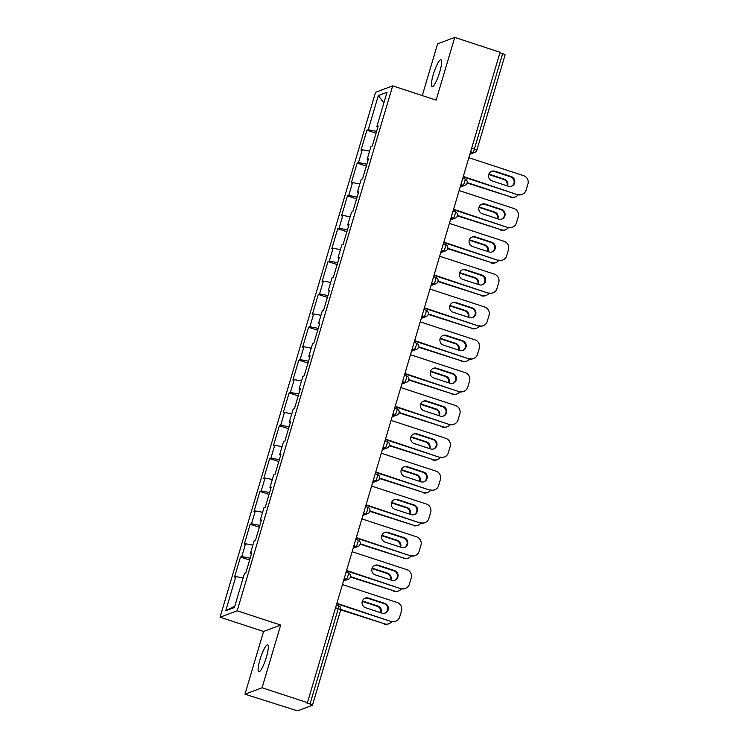 <?xml version="1.0" encoding="UTF-8"?>
<svg xmlns="http://www.w3.org/2000/svg" width="748" height="748" viewBox="0 0 748 748"><rect width="100%" height="100%" fill="white"/><g stroke="black" fill="none" stroke-linecap="round" stroke-linejoin="round"><path stroke-width="1.12" d="M260.005 659.549A14.203 2.693 108.2 0 1 267.625 644.86A14.203 2.693 108.2 0 1 266.391 657.155A14.203 2.693 108.2 0 1 258.771 671.854A14.203 2.693 108.2 0 1 260.005 659.549M433.316 74.435A14.203 2.693 108.2 0 1 440.937 59.737A14.203 2.693 108.2 0 1 439.712 72.042A14.203 2.693 108.2 0 1 432.092 86.731A14.203 2.693 108.2 0 1 433.316 74.435M244.97 694.191L262.09 687.767L280.668 625.038L263.548 631.471L244.97 694.191L294.385 709.861A3.329 0.496 -163.5 0 0 298.237 710.6L312.365 705.299A3.329 0.496 -163.5 0 0 312.449 705.224A3.329 0.496 -163.5 0 0 310.009 703.999L306.689 702.914L307.447 702.634L500.085 52.267L454.737 37.4L437.617 43.823L422.293 95.576M263.548 631.471L220.062 617.212L375.552 92.294L392.672 85.861L237.181 610.789L220.062 617.212M234.797 606.207L225.718 610.789L234.405 607.526L244.531 573.323L245.83 572.837L251.758 552.847L250.458 553.333L251.45 553.875M225.718 610.789L235.844 576.586L234.554 577.073L240.473 557.082L249.608 560.074M250.169 558.195L241.772 556.596L240.473 557.082M241.772 556.596L245.578 543.749L244.278 544.245L250.197 524.245L259.341 527.246M259.893 525.367L251.496 523.759L250.197 524.245M251.496 523.759L255.302 510.921L254.002 511.408L259.921 491.408L269.065 494.409M269.617 492.53L261.22 490.922L259.921 491.408M261.22 490.922L265.026 478.084L263.726 478.57L269.654 458.58L278.789 461.572M279.341 459.693L270.944 458.094L269.654 458.58M270.944 458.094L274.75 445.256L273.45 445.743L279.378 425.743L288.513 428.744M289.074 426.865L280.678 425.257L279.378 425.743M280.678 425.257L284.474 412.419L283.183 412.905L289.102 392.915L298.237 395.907M298.798 394.028L290.402 392.42L289.102 392.915M290.402 392.42L294.207 379.582L292.907 380.068L298.826 360.078L307.97 363.07M308.522 361.191L300.126 359.592L298.826 360.078M300.126 359.592L303.931 346.754L302.631 347.24L308.55 327.241L317.694 330.242M318.246 328.363L309.85 326.754L308.55 327.241M309.85 326.754L313.655 313.917L312.355 314.403L318.283 294.413L327.418 297.405M327.97 295.525L319.574 293.917L318.283 294.413M319.574 293.917L323.379 281.08L322.079 281.566L328.007 261.576L337.142 264.568M337.703 262.698L329.307 261.089L328.007 261.576M329.307 261.089L333.103 248.252L331.813 248.738L337.731 228.738L346.866 231.74M347.427 229.86L339.031 228.252L337.731 228.738M339.031 228.252L342.836 215.415L341.537 215.901L347.455 195.911L356.6 198.903M357.151 197.023L348.755 195.424L347.455 195.911M348.755 195.424L352.56 182.577L351.261 183.064L357.179 163.073L366.324 166.065M366.875 164.195L358.479 162.587L357.179 163.073M358.479 162.587L362.284 149.75L360.985 150.236L366.913 130.236L376.048 133.238M376.599 131.358L368.203 129.75L366.913 130.236M368.203 129.75L378.338 95.548L387.025 92.294L376.889 126.496L377.88 127.038M250.458 553.333L254.255 540.495L255.554 540.009L261.482 520.01L260.182 520.496L263.988 507.658L265.278 507.172L271.206 487.172L269.906 487.668L273.712 474.821L275.012 474.335L280.93 454.345L279.63 454.831L283.436 441.993L284.736 441.507L290.654 421.507L289.354 421.994L293.16 409.156L294.46 408.67L300.378 388.68L299.088 389.166L302.884 376.328L304.184 375.833L310.111 355.842L308.812 356.329L312.617 343.491L313.908 343.005L319.835 323.005L318.536 323.491L322.341 310.654L323.641 310.168L329.559 290.177L328.26 290.663L332.065 277.826L333.365 277.33L339.283 257.34L337.984 257.826L341.789 244.989L343.089 244.503L349.007 224.503L347.717 224.989L351.513 212.152L352.813 211.665L358.741 191.675L357.441 192.161L361.247 179.324L362.537 178.837L368.465 158.838L367.165 159.324L370.971 146.486L372.27 146L378.189 126.001L376.889 126.496M252.88 545.152L245.578 543.749M262.604 512.315L255.302 510.921M260.182 520.496L261.174 521.047M272.328 479.487L265.026 478.084M269.906 487.668L270.898 488.21M282.052 446.649L274.75 445.256M279.63 454.831L280.622 455.373M291.785 413.812L284.474 412.419M289.354 421.994L290.355 422.545M301.509 380.984L294.207 379.582M299.088 389.166L300.079 389.708M311.233 348.147L303.931 346.754M308.812 356.329L309.803 356.871M320.957 315.31L313.655 313.917M318.536 323.491L319.527 324.043M330.681 282.482L323.379 281.08M328.26 290.663L329.251 291.206M340.415 249.645L333.103 248.252M337.984 257.826L338.984 258.378M350.139 216.808L342.836 215.415M347.717 224.989L348.708 225.541M359.863 183.98L352.56 182.577M357.441 192.161L358.432 192.704M369.587 151.143L362.284 149.75M367.165 159.324L368.156 159.876M471.708 148.095L474.41 148.983L502.656 53.632L499.945 52.743M502.656 53.632A3.329 0.496 16.5 0 1 505.096 54.856L476.85 150.208A3.329 0.496 16.5 0 0 474.41 148.983A3.329 0.626 108.2 0 1 472.727 152.414L470.623 151.732M383.874 102.934L378.338 95.548M262.09 687.767L307.447 702.634M280.668 625.038L237.181 610.789M392.672 85.861L436.159 100.12L454.737 37.4M243.156 577.989L235.844 576.586M491.371 171.423A5.105 4.955 -110.6 0 1 494.269 171.47L510.632 176.837A5.105 4.955 -110.6 0 1 511.305 186.317M518.046 194.396A6.657 6.461 69.4 0 0 522.254 194.312L521.608 194.555A6.657 6.461 -110.6 0 1 517.392 194.639L463.302 176.453M463.18 176.865L517.392 194.639M468.856 157.716L523.591 175.668A6.657 6.461 69.4 0 1 527.938 184.017L526.125 190.114A6.657 6.461 69.4 0 1 522.254 194.312M508.406 186.271L492.053 180.913A5.105 4.955 -110.6 0 1 491.688 171.292A5.105 4.955 -110.6 0 1 494.914 171.227L511.277 176.593A5.105 4.955 -110.6 0 1 511.641 186.215A5.105 4.955 -110.6 0 1 508.406 186.271M507.537 185.99A5.105 4.955 69.4 0 0 504.339 179.193L488.855 174.116M467.229 182.615L511.108 197.005A6.657 6.461 69.4 0 0 518.121 194.835M467.042 183.11A3.329 3.235 -110.6 0 1 465.106 185.214A3.329 3.329 0 0 0 467.126 183.036L511.108 197.005M507.022 185.822A5.105 4.955 69.4 0 0 503.694 179.436L488.715 174.527M515.316 196.92L514.671 197.163A6.657 6.461 -110.6 0 1 510.454 197.248M481.647 204.26A5.105 4.955 -110.6 0 1 484.545 204.307L500.908 209.664A5.105 4.955 -110.6 0 1 501.581 219.155M508.322 227.233A6.657 6.461 69.4 0 0 512.53 227.149L511.884 227.392A6.657 6.461 -110.6 0 1 507.668 227.476L453.578 209.281M453.456 209.702L507.668 227.476M459.122 190.553L513.867 208.496A6.657 6.461 69.4 0 1 518.205 216.845L516.4 222.951A6.657 6.461 69.4 0 1 512.53 227.149M498.682 219.108L482.329 213.741A5.105 4.955 -110.6 0 1 481.964 204.12A5.105 4.955 -110.6 0 1 485.19 204.064L501.553 209.421A5.105 4.955 -110.6 0 1 501.908 219.042A5.105 4.955 -110.6 0 1 498.682 219.108M471.923 237.088A5.105 4.955 -110.6 0 1 474.821 237.135L491.174 242.502A5.105 4.955 -110.6 0 1 491.857 251.992M498.589 260.061A6.657 6.461 69.4 0 0 502.806 259.986L502.151 260.229A6.657 6.461 -110.6 0 1 497.944 260.304L443.854 242.118M443.732 242.53L497.944 260.304M449.398 223.39L504.143 241.333A6.657 6.461 69.4 0 1 508.481 249.682L506.677 255.788A6.657 6.461 69.4 0 1 502.806 259.986M488.958 251.936L472.596 246.578A5.105 4.955 -110.6 0 1 472.24 236.957A5.105 4.955 -110.6 0 1 475.466 236.892L491.829 242.259A5.105 4.955 -110.6 0 1 492.184 251.88A5.105 4.955 -110.6 0 1 488.958 251.936M462.189 269.925A5.105 4.955 -110.6 0 1 465.097 269.972L481.45 275.339A5.105 4.955 -110.6 0 1 482.133 284.82M488.865 292.898A6.657 6.461 69.4 0 0 493.082 292.814L492.427 293.057A6.657 6.461 -110.6 0 1 488.22 293.141L434.13 274.955M433.999 275.367L488.22 293.141M439.674 256.218L494.419 274.161A6.657 6.461 69.4 0 1 498.757 282.52L496.953 288.616A6.657 6.461 69.4 0 1 493.082 292.814M479.234 284.773L462.872 279.415A5.105 4.955 -110.6 0 1 462.516 269.794A5.105 4.955 -110.6 0 1 465.742 269.729L482.105 275.096A5.105 4.955 -110.6 0 1 482.46 284.708A5.105 4.955 -110.6 0 1 479.234 284.773M452.465 302.762A5.105 4.955 -110.6 0 1 455.364 302.809L471.726 308.167A5.105 4.955 -110.6 0 1 472.409 317.657M479.141 325.735A6.657 6.461 69.4 0 0 483.348 325.651L482.703 325.894A6.657 6.461 -110.6 0 1 478.496 325.978L424.397 307.783M424.275 308.204L478.496 325.978M429.95 289.055L484.685 306.998A6.657 6.461 69.4 0 1 489.033 315.347L487.219 321.453A6.657 6.461 69.4 0 1 483.348 325.651M469.51 317.61L453.148 312.243A5.105 4.955 -110.6 0 1 452.783 302.622A5.105 4.955 -110.6 0 1 456.018 302.566L472.371 307.924A5.105 4.955 -110.6 0 1 472.736 317.545A5.105 4.955 -110.6 0 1 469.51 317.61M442.741 335.59A5.105 4.955 -110.6 0 1 445.64 335.637L462.002 341.004A5.105 4.955 -110.6 0 1 462.675 350.494M469.417 358.563A6.657 6.461 69.4 0 0 473.624 358.488L472.979 358.731A6.657 6.461 -110.6 0 1 468.762 358.806L414.673 340.621M414.551 341.032L468.762 358.806M420.226 321.883L474.961 339.835A6.657 6.461 69.4 0 1 479.309 348.185L477.495 354.29A6.657 6.461 69.4 0 1 473.624 358.488M459.777 350.438L443.424 345.08A5.105 4.955 -110.6 0 1 443.059 335.459A5.105 4.955 -110.6 0 1 446.294 335.394L462.647 340.761A5.105 4.955 -110.6 0 1 463.012 350.382A5.105 4.955 -110.6 0 1 459.777 350.438M497.813 218.818A5.105 4.955 69.4 0 0 494.615 212.03L479.131 206.953M457.496 215.452L501.384 229.832A6.657 6.461 69.4 0 0 508.397 227.663M457.318 215.948A3.329 3.235 -110.6 0 1 455.382 218.042A3.329 3.329 0 0 0 457.402 215.873L501.384 229.832M497.298 218.65A5.105 4.955 69.4 0 0 493.96 212.273L478.991 207.364M505.592 229.758L504.947 230.001A6.657 6.461 -110.6 0 1 500.73 230.075M488.089 251.655A5.105 4.955 69.4 0 0 484.891 244.867L469.407 239.79M447.772 248.28L491.651 262.67A6.657 6.461 69.4 0 0 498.673 260.5M447.594 248.775A3.329 3.235 -110.6 0 1 445.658 250.879A3.329 3.329 0 0 0 447.678 248.71L491.651 262.67M487.574 251.487A5.105 4.955 69.4 0 0 484.236 245.11L469.267 240.201M495.868 262.585L495.213 262.829A6.657 6.461 -110.6 0 1 491.006 262.913M478.355 284.483A5.105 4.955 69.4 0 0 475.158 277.695L459.674 272.618M438.048 281.117L481.927 295.497A6.657 6.461 69.4 0 0 488.94 293.328M437.861 281.613A3.329 3.235 -110.6 0 1 435.925 283.716A3.329 3.329 0 0 0 437.954 281.538L481.927 295.497M477.85 284.324A5.105 4.955 69.4 0 0 474.513 277.938L459.534 273.029M486.144 295.423L485.489 295.666A6.657 6.461 -110.6 0 1 481.282 295.75M468.631 317.32A5.105 4.955 69.4 0 0 465.434 310.532L449.95 305.455M428.324 313.954L472.203 328.335A6.657 6.461 69.4 0 0 479.216 326.165M428.137 314.45A3.329 3.235 -110.6 0 1 426.201 316.544A3.329 3.329 0 0 0 428.221 314.375L472.203 328.335M468.126 317.152A5.105 4.955 69.4 0 0 464.789 310.775L449.81 305.867M476.411 328.25L475.765 328.503A6.657 6.461 -110.6 0 1 471.558 328.578M458.907 350.158A5.105 4.955 69.4 0 0 455.71 343.369L440.226 338.292M418.6 346.782L462.479 361.172A6.657 6.461 69.4 0 0 469.492 359.003M418.413 347.278A3.329 3.235 -110.6 0 1 416.477 349.381A3.329 3.329 0 0 0 418.497 347.212L462.479 361.172M458.393 349.989A5.105 4.955 69.4 0 0 455.065 343.613L440.086 338.704M466.687 361.088L466.041 361.331A6.657 6.461 -110.6 0 1 461.825 361.415M433.017 368.427A5.105 4.955 -110.6 0 1 435.916 368.474L452.278 373.841A5.105 4.955 -110.6 0 1 452.951 383.322M459.693 391.4A6.657 6.461 69.4 0 0 463.9 391.316L463.255 391.559A6.657 6.461 -110.6 0 1 459.038 391.643L404.949 373.458M404.827 373.869L459.038 391.643M410.493 354.72L465.237 372.663A6.657 6.461 69.4 0 1 469.576 381.022L467.771 387.118A6.657 6.461 69.4 0 1 463.9 391.316M450.053 383.275L433.7 377.908A5.105 4.955 -110.6 0 1 433.335 368.296A5.105 4.955 -110.6 0 1 436.561 368.231L452.923 373.598A5.105 4.955 -110.6 0 1 453.279 383.21A5.105 4.955 -110.6 0 1 450.053 383.275M449.183 382.985A5.105 4.955 69.4 0 0 445.986 376.197L430.502 371.12M408.866 379.619L452.755 394A6.657 6.461 69.4 0 0 459.768 391.83M408.689 380.115A3.329 3.235 -110.6 0 1 406.753 382.209A3.329 3.329 0 0 0 408.773 380.04L452.755 394M448.669 382.826A5.105 4.955 69.4 0 0 445.331 376.44L430.362 371.532M456.963 393.925L456.317 394.168A6.657 6.461 -110.6 0 1 452.101 394.243M423.293 401.265A5.105 4.955 -110.6 0 1 426.192 401.311L442.545 406.669A5.105 4.955 -110.6 0 1 443.227 416.159M449.959 424.228A6.657 6.461 69.4 0 0 454.176 424.153L453.522 424.397A6.657 6.461 -110.6 0 1 449.314 424.481L395.225 406.286M395.103 406.706L449.314 424.481M400.769 387.558L455.513 405.5A6.657 6.461 69.4 0 1 459.852 413.85L458.047 419.955A6.657 6.461 69.4 0 1 454.176 424.153M440.329 416.112L423.966 410.746A5.105 4.955 -110.6 0 1 423.611 401.124A5.105 4.955 -110.6 0 1 426.837 401.068L443.199 406.426A5.105 4.955 -110.6 0 1 443.555 416.047A5.105 4.955 -110.6 0 1 440.329 416.112M439.459 415.823A5.105 4.955 69.4 0 0 436.262 409.034L420.778 403.957M399.142 412.447L443.022 426.837A6.657 6.461 69.4 0 0 450.044 424.668M398.964 412.952A3.329 3.235 -110.6 0 1 397.029 415.046A3.329 3.329 0 0 0 399.049 412.877L443.022 426.837M438.945 415.654A5.105 4.955 69.4 0 0 435.607 409.278L420.638 404.369M447.239 426.753L446.584 426.996A6.657 6.461 -110.6 0 1 442.377 427.08M413.56 434.092A5.105 4.955 -110.6 0 1 416.468 434.139L432.821 439.506A5.105 4.955 -110.6 0 1 433.503 448.987M440.235 457.065A6.657 6.461 69.4 0 0 444.452 456.981L443.798 457.234A6.657 6.461 -110.6 0 1 439.59 457.309L385.501 439.123M385.37 439.534L439.59 457.309M391.045 420.385L445.789 438.337A6.657 6.461 69.4 0 1 450.128 446.687L448.323 452.792A6.657 6.461 69.4 0 1 444.452 456.981M430.605 448.94L414.242 443.583A5.105 4.955 -110.6 0 1 413.887 433.962A5.105 4.955 -110.6 0 1 417.113 433.896L433.475 439.263A5.105 4.955 -110.6 0 1 433.831 448.884A5.105 4.955 -110.6 0 1 430.605 448.94M429.726 448.66A5.105 4.955 69.4 0 0 426.528 441.862L411.045 436.795M389.418 445.284L433.298 459.674A6.657 6.461 69.4 0 0 440.31 457.505M389.231 445.78A3.329 3.235 -110.6 0 1 387.296 447.884A3.329 3.329 0 0 0 389.325 445.714L433.298 459.674M429.221 448.491A5.105 4.955 69.4 0 0 425.883 442.105L410.904 437.197M437.515 459.59L436.86 459.833A6.657 6.461 -110.6 0 1 432.653 459.917M403.836 466.93A5.105 4.955 -110.6 0 1 406.734 466.976L423.097 472.343A5.105 4.955 -110.6 0 1 423.779 481.824M430.511 489.903A6.657 6.461 69.4 0 0 434.719 489.818L434.074 490.062A6.657 6.461 -110.6 0 1 429.866 490.146L375.767 471.951M375.646 472.371L429.866 490.146M381.321 453.223L436.065 471.165A6.657 6.461 69.4 0 1 440.404 479.515L438.599 485.62A6.657 6.461 69.4 0 1 434.719 489.818M420.881 481.777L404.518 476.411A5.105 4.955 -110.6 0 1 404.154 466.799A5.105 4.955 -110.6 0 1 407.389 466.733L423.742 472.091A5.105 4.955 -110.6 0 1 424.107 481.712A5.105 4.955 -110.6 0 1 420.881 481.777M420.002 481.488A5.105 4.955 69.4 0 0 416.804 474.7L401.321 469.622M379.694 478.122L423.574 492.502A6.657 6.461 69.4 0 0 430.586 490.333M379.507 478.617A3.329 3.235 -110.6 0 1 377.572 480.712A3.329 3.329 0 0 0 379.591 478.542L423.574 492.502M419.497 481.319A5.105 4.955 69.4 0 0 416.159 474.943L401.18 470.034M427.781 492.427L427.136 492.67A6.657 6.461 -110.6 0 1 422.929 492.745M394.112 499.758A5.105 4.955 -110.6 0 1 397.01 499.814L413.373 505.171A5.105 4.955 -110.6 0 1 414.055 514.661M420.787 522.73A6.657 6.461 69.4 0 0 424.995 522.656L424.35 522.899A6.657 6.461 -110.6 0 1 420.133 522.974L366.043 504.788M365.922 505.209L420.133 522.974M371.597 486.06L426.332 504.002A6.657 6.461 69.4 0 1 430.68 512.352L428.866 518.457A6.657 6.461 69.4 0 1 424.995 522.656M411.148 514.615L394.794 509.248A5.105 4.955 -110.6 0 1 394.43 499.627A5.105 4.955 -110.6 0 1 397.665 499.57L414.018 504.928A5.105 4.955 -110.6 0 1 414.383 514.549A5.105 4.955 -110.6 0 1 411.148 514.615M410.278 514.325A5.105 4.955 69.4 0 0 407.08 507.537L391.597 502.46M369.97 510.949L413.85 525.339A6.657 6.461 69.4 0 0 420.862 523.17M369.783 511.454A3.329 3.235 -110.6 0 1 367.848 513.549A3.329 3.329 0 0 0 369.867 511.38L413.85 525.339M409.764 514.157A5.105 4.955 69.4 0 0 406.435 507.78L391.456 502.871M418.057 525.255L417.412 525.498A6.657 6.461 -110.6 0 1 413.195 525.582M384.388 532.595A5.105 4.955 -110.6 0 1 387.286 532.641L403.649 538.008A5.105 4.955 -110.6 0 1 404.322 547.489M411.063 555.568A6.657 6.461 69.4 0 0 415.271 555.484L414.626 555.727A6.657 6.461 -110.6 0 1 410.409 555.811L356.319 537.625M356.198 538.036L410.409 555.811M361.873 518.888L416.608 536.84A6.657 6.461 69.4 0 1 420.946 545.189L419.142 551.295A6.657 6.461 69.4 0 1 415.271 555.484M401.424 547.442L385.07 542.085A5.105 4.955 -110.6 0 1 384.706 532.464A5.105 4.955 -110.6 0 1 387.932 532.398L404.294 537.765A5.105 4.955 -110.6 0 1 404.649 547.386A5.105 4.955 -110.6 0 1 401.424 547.442M400.554 547.162A5.105 4.955 69.4 0 0 397.356 540.365L381.873 535.288M360.237 543.787L404.126 558.176A6.657 6.461 69.4 0 0 411.138 556.007M360.059 544.282A3.329 3.235 -110.6 0 1 358.124 546.386A3.329 3.329 0 0 0 360.143 544.207L404.126 558.176M400.04 546.994A5.105 4.955 69.4 0 0 396.711 540.608L381.732 535.699M408.333 558.092L407.688 558.335A6.657 6.461 -110.6 0 1 403.471 558.419M374.664 565.432A5.105 4.955 -110.6 0 1 377.562 565.479L393.916 570.836A5.105 4.955 -110.6 0 1 394.598 580.326M401.33 588.405A6.657 6.461 69.4 0 0 405.547 588.321L404.892 588.564A6.657 6.461 -110.6 0 1 400.685 588.648L346.595 570.453M346.474 570.874L400.685 588.648M352.14 551.725L406.884 569.667A6.657 6.461 69.4 0 1 411.222 578.017L409.418 584.123A6.657 6.461 69.4 0 1 405.547 588.321M391.7 580.28L375.337 574.913A5.105 4.955 -110.6 0 1 374.982 565.292A5.105 4.955 -110.6 0 1 378.208 565.236L394.57 570.593A5.105 4.955 -110.6 0 1 394.925 580.214A5.105 4.955 -110.6 0 1 391.7 580.28M390.83 579.99A5.105 4.955 69.4 0 0 387.632 573.202L372.149 568.125M350.513 576.624L394.392 591.004A6.657 6.461 69.4 0 0 401.414 588.835M350.335 577.119A3.329 3.235 -110.6 0 1 348.4 579.214A3.329 3.329 0 0 0 350.419 577.045L394.392 591.004M390.316 579.822A5.105 4.955 69.4 0 0 386.978 573.445L372.008 568.536M398.609 590.929L397.955 591.172A6.657 6.461 -110.6 0 1 393.747 591.247M364.931 598.26A5.105 4.955 -110.6 0 1 367.838 598.316L384.192 603.673A5.105 4.955 -110.6 0 1 384.874 613.164M391.606 621.233A6.657 6.461 69.4 0 0 395.823 621.158L395.168 621.401A6.657 6.461 -110.6 0 1 390.961 621.476L336.871 603.29M336.74 603.711L390.961 621.476M342.416 584.562L397.16 602.505A6.657 6.461 69.4 0 1 401.498 610.854L399.694 616.96A6.657 6.461 69.4 0 1 395.823 621.158M381.976 613.117L365.613 607.75A5.105 4.955 -110.6 0 1 365.258 598.129A5.105 4.955 -110.6 0 1 368.484 598.063L384.846 603.43A5.105 4.955 -110.6 0 1 385.201 613.051A5.105 4.955 -110.6 0 1 381.976 613.117M381.097 612.827A5.105 4.955 69.4 0 0 377.908 606.039L362.415 600.962M340.789 609.452L384.668 623.841A6.657 6.461 69.4 0 0 391.681 621.672M340.611 609.957A3.329 0.496 -163.5 0 0 340.695 609.882L384.668 623.841M380.592 612.659A5.105 4.955 69.4 0 0 377.254 606.282L362.275 601.373M388.885 623.757L388.231 624A6.657 6.461 -110.6 0 1 384.023 624.084M310.009 703.999L338.246 608.657L335.543 607.769M312.449 705.224L340.695 609.882A3.329 0.496 -163.5 0 0 338.246 608.657A3.329 0.626 -71.8 0 0 338.535 605.768A3.329 0.626 -71.8 0 0 338.433 605.777M470.137 153.387L472.727 152.414A3.329 3.235 -110.6 0 0 474.83 152.377A3.329 3.329 0 0 0 476.85 150.208M476.766 150.283A3.329 3.235 -110.6 0 1 474.83 152.377L469.884 154.238M460.413 186.224L463.003 185.252A3.329 0.626 108.2 0 0 464.686 181.811A3.329 0.626 -71.8 0 0 464.976 178.931A3.329 0.626 -71.8 0 0 464.873 178.94M460.16 187.065L465.106 185.214A3.329 3.235 -110.6 0 1 463.003 185.252L460.899 184.56M450.679 219.061L453.279 218.089L451.175 217.397M440.955 251.889L443.545 250.917L441.451 250.234M431.231 284.726L433.821 283.754L431.727 283.062M421.507 317.563L424.097 316.582L421.994 315.899M411.783 350.391L414.373 349.419L412.27 348.727M402.05 383.228L404.649 382.256L402.546 381.564M392.326 416.066L394.916 415.084L392.822 414.401M382.602 448.894L385.192 447.921L383.098 447.229M372.878 481.731L375.468 480.758L373.364 480.066M363.154 514.559L365.744 513.586L363.64 512.904M353.421 547.396L356.02 546.423L353.916 545.731M343.697 580.233L346.287 579.261L344.192 578.569M450.436 219.903L455.382 218.042A3.329 3.235 -110.6 0 1 453.279 218.089A3.329 0.626 108.2 0 0 454.962 214.648A3.329 0.626 -71.8 0 0 455.252 211.768A3.329 0.626 -71.8 0 0 455.149 211.768M440.703 252.74L445.658 250.879A3.329 3.235 -110.6 0 1 443.545 250.917A3.329 0.626 108.2 0 0 445.238 247.476A3.329 0.626 -71.8 0 0 445.518 244.596A3.329 0.626 -71.8 0 0 445.415 244.605M430.979 285.568L435.925 283.716A3.329 3.235 -110.6 0 1 433.821 283.754A3.329 0.626 108.2 0 0 435.504 280.313A3.329 0.626 -71.8 0 0 435.794 277.433A3.329 0.626 -71.8 0 0 435.691 277.443M421.255 318.405L426.201 316.544A3.329 3.235 -110.6 0 1 424.097 316.582A3.329 0.626 108.2 0 0 425.78 313.15A3.329 0.626 -71.8 0 0 426.07 310.261A3.329 0.626 -71.8 0 0 425.967 310.27M411.531 351.233L416.477 349.381A3.329 3.235 -110.6 0 1 414.373 349.419A3.329 0.626 108.2 0 0 416.056 345.978A3.329 0.626 -71.8 0 0 416.346 343.098A3.329 0.626 -71.8 0 0 416.243 343.108M401.807 384.07L406.753 382.209A3.329 3.235 -110.6 0 1 404.649 382.256A3.329 0.626 108.2 0 0 406.332 378.815A3.329 0.626 -71.8 0 0 406.622 375.935A3.329 0.626 -71.8 0 0 406.519 375.935M392.074 416.907L397.029 415.046A3.329 3.235 -110.6 0 1 394.916 415.084A3.329 0.626 108.2 0 0 396.608 411.652A3.329 0.626 -71.8 0 0 396.889 408.763A3.329 0.626 -71.8 0 0 396.786 408.773M382.35 449.735L387.296 447.884A3.329 3.235 -110.6 0 1 385.192 447.921A3.329 0.626 108.2 0 0 386.875 444.48A3.329 0.626 -71.8 0 0 387.165 441.601A3.329 0.626 -71.8 0 0 387.062 441.61M372.626 482.572L377.572 480.712A3.329 3.235 -110.6 0 1 375.468 480.758A3.329 0.626 108.2 0 0 377.151 477.318A3.329 0.626 -71.8 0 0 377.441 474.438A3.329 0.626 -71.8 0 0 377.338 474.438M362.902 515.409L367.848 513.549A3.329 3.235 -110.6 0 1 365.744 513.586A3.329 0.626 108.2 0 0 367.427 510.155A3.329 0.626 -71.8 0 0 367.717 507.266A3.329 0.626 -71.8 0 0 367.614 507.275M353.178 548.237L358.124 546.386A3.329 3.235 -110.6 0 1 356.02 546.423A3.329 0.626 108.2 0 0 357.703 542.983A3.329 0.626 -71.8 0 0 357.993 540.103A3.329 0.626 -71.8 0 0 357.89 540.112M343.444 581.074L348.4 579.214A3.329 3.235 -110.6 0 1 346.287 579.261A3.329 0.626 108.2 0 0 347.979 575.82A3.329 0.626 -71.8 0 0 348.259 572.94A3.329 0.626 -71.8 0 0 348.166 572.94M494.914 171.227L494.269 171.47M511.277 176.593L510.632 176.837M503.694 179.436L504.339 179.193M485.19 204.064L484.545 204.307M501.553 209.421L500.908 209.664M475.466 236.892L474.821 237.135M491.829 242.259L491.174 242.502M465.742 269.729L465.097 269.972M482.105 275.096L481.45 275.339M456.018 302.566L455.364 302.809M472.371 307.924L471.726 308.167M446.294 335.394L445.64 335.637M462.647 340.761L462.002 341.004M493.96 212.273L494.615 212.03M484.236 245.11L484.891 244.867M474.513 277.938L475.158 277.695M464.789 310.775L465.434 310.532M455.065 343.613L455.71 343.369M436.561 368.231L435.916 368.474M452.923 373.598L452.278 373.841M445.331 376.44L445.986 376.197M426.837 401.068L426.192 401.311M443.199 406.426L442.545 406.669M435.607 409.278L436.262 409.034M417.113 433.896L416.468 434.139M433.475 439.263L432.821 439.506M425.883 442.105L426.528 441.862M407.389 466.733L406.734 466.976M423.742 472.091L423.097 472.343M416.159 474.943L416.804 474.7M397.665 499.57L397.01 499.814M414.018 504.928L413.373 505.171M406.435 507.78L407.08 507.537M387.932 532.398L387.286 532.641M404.294 537.765L403.649 538.008M396.711 540.608L397.356 540.365M378.208 565.236L377.562 565.479M394.57 570.593L393.916 570.836M386.978 573.445L387.632 573.202M368.484 598.063L367.838 598.316M384.846 603.43L384.192 603.673M377.254 606.282L377.908 606.039M467.126 183.036A3.329 3.329 0 0 0 464.976 178.931L462.778 178.211M457.402 215.873A3.329 3.329 0 0 0 455.252 211.768L453.054 211.048M447.678 248.71A3.329 3.329 0 0 0 445.518 244.596L443.33 243.876M437.954 281.538A3.329 3.329 0 0 0 435.794 277.433L433.606 276.713M428.221 314.375A3.329 3.329 0 0 0 426.07 310.261L423.882 309.55M418.497 347.212A3.329 3.329 0 0 0 416.346 343.098L414.149 342.378M408.773 380.04A3.329 3.329 0 0 0 406.622 375.935L404.425 375.216M399.049 412.877A3.329 3.329 0 0 0 396.889 408.763L394.701 408.053M389.325 445.714A3.329 3.329 0 0 0 387.165 441.601L384.977 440.881M379.591 478.542A3.329 3.329 0 0 0 377.441 474.438L375.253 473.718M369.867 511.38A3.329 3.329 0 0 0 367.717 507.266L365.52 506.555M360.143 544.207A3.329 3.329 0 0 0 357.993 540.103L355.796 539.383M350.419 577.045A3.329 3.329 0 0 0 348.259 572.94L346.072 572.22M340.695 609.882A3.329 3.329 0 0 0 338.535 605.768L336.348 605.048"/></g></svg>
